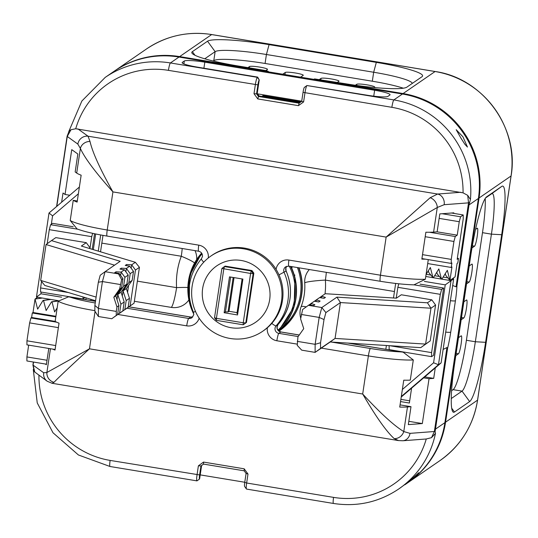 <?xml version="1.0" encoding="UTF-8"?>
<svg xmlns="http://www.w3.org/2000/svg" width="538" height="538" viewBox="0 0 538 538"><rect width="100%" height="100%" fill="white"/><g stroke="black" fill="none" stroke-linecap="round" stroke-linejoin="round"><path stroke-width="0.81" d="M313.795 79.348L314.596 78.918L403.09 93.558A91.332 89.913 55.4 0 1 479.062 198.011L445.558 422.182A91.332 89.913 55.4 0 1 407.986 482.62A91.332 89.913 55.4 0 1 407.656 482.842M268.664 71.857L266.902 70.747L238.078 65.979A54.802 6.617 -171.5 0 1 192.079 53.282A54.802 6.617 -171.5 0 1 192.362 51.655L207.534 41.211A54.802 6.617 -171.5 0 1 269.074 44.627L376.324 62.374A54.802 6.617 -171.5 0 1 422.088 76.658A54.802 6.617 -171.5 0 1 422.034 76.692L406.863 87.143A54.802 6.617 -171.5 0 1 345.329 83.72L314.596 78.918M114.123 71.272A91.332 89.913 55.4 0 1 114.453 71.043A91.332 89.913 55.4 0 1 179.652 56.598L268.146 71.238M469.647 401.577L454.475 412.021A54.802 6.974 -80.6 0 1 452.767 411.691A54.802 6.974 -80.6 0 1 454.603 363.668L470.683 256.068A54.802 6.974 -80.6 0 1 486.587 196.854A54.802 6.974 -80.6 0 1 486.641 196.821L501.806 186.37A54.802 6.974 -80.6 0 1 501.685 234.723L485.599 342.323A54.802 6.974 -80.6 0 1 469.647 401.577L462.048 391.126A45.663 5.81 99.4 0 0 475.343 341.751L491.423 234.151A45.663 5.81 99.4 0 0 492.283 193.64A45.663 5.81 99.4 0 0 491.53 193.862L485.538 197.984M412.243 83.437A45.663 5.514 8.5 0 0 373.668 72.247L266.418 54.506A45.663 5.514 8.5 0 0 215.133 51.655L204.756 58.797M403.325 88.205A45.663 5.514 8.5 0 0 372.323 81.218L265.073 63.471A45.663 5.514 8.5 0 0 213.794 60.619L213.203 61.029M374.246 87.526L374.67 87.237A9.133 1.103 8.5 0 0 374.764 87.109A9.133 1.103 8.5 0 0 366.472 84.755A9.133 1.103 8.5 0 0 356.795 84.278L355.362 85.266M337.346 82.401L338.92 81.319A9.133 1.103 8.5 0 0 339.014 81.191A9.133 1.103 8.5 0 0 330.722 78.844A9.133 1.103 8.5 0 0 321.045 78.366L319.471 79.442M300.608 77.169L303.17 75.407A9.133 1.103 8.5 0 0 303.264 75.28A9.133 1.103 8.5 0 0 294.972 72.926A9.133 1.103 8.5 0 0 285.295 72.448L282.732 74.21M265.846 70.572L267.42 69.496A9.133 1.103 8.5 0 0 267.514 69.362A9.133 1.103 8.5 0 0 259.222 67.015A9.133 1.103 8.5 0 0 249.545 66.537L247.971 67.613M451.584 390.702L453.11 389.653A45.663 5.81 99.4 0 0 466.406 340.272L482.485 232.672A45.663 5.81 99.4 0 0 485.202 198.488M471.974 247.957L474.55 246.182A9.133 1.163 99.4 0 0 477.125 236.855A9.133 1.163 99.4 0 0 477.381 228.206A9.133 1.163 99.4 0 0 477.233 228.246L475.552 229.403M466.527 283.882L469.19 282.046A9.133 1.163 99.4 0 0 471.765 272.719A9.133 1.163 99.4 0 0 472.021 264.071A9.133 1.163 99.4 0 0 471.873 264.118L469.203 265.954M461.167 319.754L463.83 317.918A9.133 1.163 99.4 0 0 466.406 308.59A9.133 1.163 99.4 0 0 466.661 299.942A9.133 1.163 99.4 0 0 466.513 299.982L463.843 301.818M455.807 355.618L458.47 353.782A9.133 1.163 99.4 0 0 461.046 344.454A9.133 1.163 99.4 0 0 461.301 335.806A9.133 1.163 99.4 0 0 461.153 335.853L458.484 337.689M451.248 398.564L462.048 391.126L453.11 389.653M281.394 98.649L282.383 97.97M300.924 101.884L263.042 95.616L262.376 96.067L300.291 102.341M262.309 96.531L262.376 96.067L262.665 96.591M244.743 482.404L246.653 483.003A6.853 0.874 99.4 0 0 246.417 489.002L244.595 486.406A4.566 0.578 -80.6 0 1 244.743 482.404L246.088 473.44L247.991 474.032L246.653 483.003L333.567 497.381A84.479 83.175 -124.6 0 0 426.264 438.981L431.496 437.676L434.368 431.51L446.957 347.548L447.603 348.234L435.108 431.523L435.477 433.359A91.332 89.913 55.4 0 1 398.752 488.975L409.734 480.979L418.719 472.767L411.718 479.614L404.926 484.725L407.327 483.07A91.332 89.913 -124.6 0 0 444.899 422.639L478.403 198.468A91.332 89.913 -124.6 0 0 402.431 94.016L178.993 57.048A91.332 89.913 -124.6 0 0 113.787 71.493L105.213 77.398A91.332 89.913 55.4 0 1 170.418 62.953L178.993 57.048M460.965 138.185L456.197 129.692L462.942 136.82L467.455 147.069L464.879 144.278L460.965 138.185M304.945 92.946L303.607 101.911L298.462 105.656L257.796 98.931L254.003 93.706L255.342 84.742A6.853 0.874 -80.6 0 1 257.332 77.331L257.668 77.102L259.235 79.947A4.566 0.578 99.4 0 0 257.904 84.883L256.565 93.847L257.225 93.397L259.235 79.947L257.332 77.331L170.418 62.953A6.853 0.874 99.4 0 0 168.421 70.357A84.479 83.175 -124.6 0 0 75.724 128.764L463.05 192.839A84.479 83.175 -124.6 0 0 391.859 107.324L303.042 92.348A4.566 0.578 -80.6 0 1 304.367 87.412L306.929 85.542A6.853 0.874 99.4 0 0 306.929 85.542A6.853 0.874 99.4 0 0 304.945 92.946M183.875 63.894L184.305 61.023L182.321 62.388A18.265 2.206 -171.5 0 0 182.133 62.643A18.265 2.206 -171.5 0 0 197.56 67.163L257.668 77.102M391.859 107.324A6.853 0.874 99.4 0 1 393.856 99.92L306.936 85.535L367.373 95.253A18.265 2.206 -171.5 0 0 387.885 96.396L389.862 95.031A18.265 2.206 -171.5 0 0 390.057 94.775A18.265 2.206 -171.5 0 0 374.63 90.256L204.817 62.166L203.909 68.212M197.029 480.837L199.598 478.968L201.609 465.518L200.95 465.969L199.611 474.94A4.566 0.578 99.4 0 0 199.598 478.968L197.029 480.837A6.853 0.874 -80.6 0 1 196.915 480.871A6.853 0.874 -80.6 0 1 197.049 474.792L198.387 465.827L203.525 462.081L244.191 468.813L247.991 474.032M246.417 489.002A6.853 0.874 99.4 0 0 246.518 489.076L333.439 503.454C357.158 507.058 378.934 502.23 398.752 488.975M452.68 285.483L456.029 286.821L468.537 202.86L467.71 195.355L463.05 192.839M61.635 202.207L63.013 193.001L65.044 194.467L71.742 149.631L77.842 154.023L75.159 171.952L76.699 173.061L80.377 148.441L77.862 144.103A9.133 8.83 -54.3 0 1 88.037 136.201L437.616 194.036A9.133 8.009 85.7 0 1 444.18 204.702L437.28 207.486L433.601 232.1L437.132 231.838L439.808 213.902L453.823 212.84L453.742 213.391M400.884 399.384L409.7 400.837M400.554 401.583L409.371 403.036L411.597 388.154M244.77 482.256L200.21 474.886M418.779 472.754L411.718 479.614M402.431 94.016L393.856 99.92A91.332 89.913 55.4 0 1 470.42 199.511L469.022 204.931L478.403 198.468M184.305 61.023A18.265 2.206 -171.5 0 1 204.817 62.166M257.567 93.861L301.724 101.171M446.957 347.548L443.124 349.424M435.269 367.905L433.702 378.369L429.035 378.725L422.33 423.561L408.322 424.623L410.998 406.688L407.468 406.957L403.789 431.57L410.01 433.359A9.133 8.009 85.7 0 1 402.794 440.763L426.264 438.981M48.783 348.456L46.349 364.737L45.333 364.011M408.813 421.321L422.33 423.561M423.655 377.837L429.035 378.725M400.064 404.879L410.998 406.688M331.421 342.054L370.379 348.496A38.817 4.687 8.5 0 0 401.314 351.926L403.144 352.175L413.298 359.956L410.286 380.131A45.663 5.514 -171.5 0 1 403.756 380.178L399.734 407.078A45.663 5.514 8.5 0 0 407.468 406.957M52.724 349.108A45.663 5.514 8.5 0 0 55.017 350.05L59.039 323.15A45.663 5.514 -171.5 0 1 55.152 321.381L58.165 301.206L68.575 296.828L70.175 297.144A38.817 4.687 8.5 0 0 95.239 302.975M300.729 318.18A18.265 17.983 55.4 0 1 301.166 306.606A57.082 56.201 -124.6 0 0 304.723 282.827A18.265 17.983 55.4 0 1 309.343 269.538M195.025 250.627A18.265 17.983 55.4 0 1 196.686 259.504M188.872 299.935A18.265 17.983 55.4 0 1 171.272 307.393L134.365 301.287M424.758 376.889L433.702 378.369M107.21 236.047A6.853 0.874 -80.6 0 1 107.096 236.081C93.955 233.889 83.948 231.508 77.069 228.939L70.222 220.499L73.242 200.324L77.29 200.997M428.288 259.625L425.356 279.256L413.944 284.851C404.361 284.562 393.15 283.371 380.319 281.28A6.853 0.874 -80.6 0 1 380.447 275.2L386.143 237.097L112.919 191.898L107.223 230.002L198.757 245.146A11.419 11.237 55.4 0 1 208.287 257.984M433.601 232.1A45.663 5.514 -171.5 0 1 425.867 232.228L421.846 259.128A45.663 5.514 8.5 0 0 425.457 259.161M73.242 200.324A45.663 5.514 8.5 0 0 77.129 202.1L81.151 175.2A45.663 5.514 -171.5 0 1 76.699 173.061M65.044 194.467L69.772 195.247M33.531 362.054L33.094 365.127L34.775 372.04L47.189 381.234A9.133 8.83 -54.3 0 1 43.692 372.76L46.887 372.525A9.133 8.695 53.2 0 0 54.002 382.31L51.998 383.264M75.724 128.764L70.989 129.725L67.263 136.477L56.806 206.343M95.058 311.415L89.469 348.812L46.887 372.525L50.444 348.732M398.571 440.602L394.166 438.584C386.277 431.368 375.786 416.513 362.686 394.011L89.469 348.812C70.713 366.048 58.891 377.212 54.002 382.31M394.166 438.584A9.133 7.922 -54.2 0 0 403.789 431.57C394.065 425.699 380.366 413.177 362.686 394.011L368.382 355.907L321.307 348.113M80.377 148.441C84.708 158.031 95.556 172.516 112.919 191.898C100.135 169.174 92.496 152.355 90.001 141.433A9.133 7.962 -17.6 0 0 80.377 148.441M77.876 128.885L88.037 136.201L90.001 141.433M460.972 192.268L437.616 194.036L430.165 197.708L386.143 237.097L437.28 207.486A9.133 7.196 -125.7 0 0 430.165 197.708M194.595 262.961A18.265 2.65 20.8 0 0 181.286 256.256L101.83 243.115M187.849 287.487A18.265 1.661 -3.7 0 0 176.592 287.642A75.347 74.183 55.4 0 1 181.286 256.256A18.265 2.327 -80.6 0 0 182.2 248.502M394.455 291.522L325.396 280.096A18.265 1.661 -3.7 0 0 304.723 282.827M306.263 306.882A18.265 2.65 20.8 0 0 301.166 306.606M67.216 135.986A6.853 1.332 9.5 0 0 67.136 136.141L67.136 136.141A6.853 1.332 9.5 0 0 67.263 136.477L77.862 144.103M66.833 138.394A6.853 0.827 8.5 0 0 66.759 138.488L67.136 136.141L69.12 131.05L70.989 129.725M43.692 372.76L32.926 365.033L34.244 371.408L34.775 372.04M470.42 199.511L467.71 195.355M469.338 202.51A6.853 1.284 -173.6 0 1 468.537 202.86L444.18 204.702M431.496 437.676L435.477 433.359M410.01 433.359L434.368 431.51A6.853 0.363 10.6 0 0 435.108 431.523M468.248 205.099A6.853 0.827 -171.5 0 0 469.022 204.931L456.937 285.792L456.029 286.821M246.088 473.44L244.185 470.824L203.519 464.099L203.525 462.081M299.76 102.731L259.121 96.006L258.462 96.457L299.128 103.188L298.462 105.656M299.128 103.188L301.697 101.312L303.042 92.348M244.185 470.824L244.191 468.813M201.609 465.518L203.552 464.106M198.387 465.827L200.95 465.969L203.519 464.099M259.121 96.006L257.225 93.397M257.796 98.931L258.462 96.457L256.565 93.847L254.003 93.706M301.697 101.312L303.607 101.911M291.811 268.348L292.114 266.935L291.139 266.888M294.542 276.021L294.871 275.032L294.219 274.884M330.218 341.98L335.066 338.429L425.605 344.091L430.218 340.91L420.75 347.635L330.218 341.98L315.12 352.377L301.71 350.157L297.252 345.389L297.938 336.875L303.741 328.651L300.614 318.94L302.618 309.525L308.415 305.322L321.818 307.541L336.916 297.144L427.454 302.8L431.785 299.821L435.578 305.046L430.965 308.22L340.426 302.564L325.894 312.578L324.01 319.559L320.547 342.746L320.534 348.442L335.066 338.429L340.426 302.564L336.916 297.144M316.082 301.522L316.331 299.874L314.441 301.253M310.803 305.154L311.051 303.506L309.162 304.885M58.198 301.011L52.011 301.865L54.62 311.946L57.176 307.837M52.011 301.865L51.561 301.791L46.133 310.54L43.517 300.46L43.074 300.386L37.64 309.135L35.031 299.054L33.02 312.504L32.293 313.002L31.621 317.487L30.962 317.938L56.746 322.208M55.912 316.29L33.02 312.504M58.225 300.87L51.561 301.791M50.841 299.451L43.517 300.46M50.397 299.377L43.074 300.386M42.354 298.045L35.031 299.054L37.626 297.265M389.727 345.699L431.597 352.625L440.306 294.34L397.851 287.319L396.237 298.146M321.361 297.891L321.603 296.236L325.275 293.714L396.412 298.16L401.314 294.777L431.785 299.821M430.218 340.91L435.578 305.046M28.675 345.127L26.913 356.929L47.021 360.258M402.363 389.492L433.588 362.78L445.235 284.858L424.395 281.414M431.597 352.625L431.584 356.654L433.561 355.288L443.615 288.038L420.023 284.138M55.817 316.895L32.293 313.002M55.152 321.381L31.621 317.487M58.366 327.635L29.63 322.881L26.954 340.81L55.69 345.564M55.098 349.498L26.94 344.845L26.954 340.81M46.429 364.192L26.9 360.958L26.913 356.929M29.63 322.881L30.962 317.938M385.82 349.31L386.392 345.49M393.493 297.978L395.665 283.445M401.24 397.01L441.106 362.908L453.668 278.845L452.492 278.65M425.773 276.485L451.032 280.661L438.47 364.724L441.106 362.908M433.588 362.78L438.47 364.724L401.314 396.506M445.235 284.858L453.668 278.845M447.858 277.884L443.124 277.104M439.371 276.478L434.637 275.698M430.877 275.073L426.143 274.293M397.851 287.319L398.799 283.788M431.584 356.654L389.129 349.626L389.142 345.658M414.179 284.858L441.637 289.404L443.615 288.038M441.637 289.404L440.306 294.34M420.75 347.635L425.605 344.091L430.965 308.22L427.454 302.8M308.415 305.322L309.074 304.871L313.54 305.611L314.864 304.703L311.051 303.506L314.347 301.233L318.819 301.973L320.137 301.065L316.331 299.874L319.626 297.601L324.098 298.341L325.416 297.433L321.603 296.236L319.713 297.615M297.265 341.361L315.14 344.32L319.162 317.42L301.287 314.461M324.01 319.559L319.162 317.42L321.818 307.541L325.894 312.578M320.534 348.442L315.12 352.377L315.14 344.32L320.547 342.746M116.282 311.421L116.269 315.45L117.587 314.542L118.932 305.571L116.948 306.936L116.282 311.421L98.407 308.462L98.387 316.519L111.79 318.738L116.269 315.45M126.188 300.574L124.843 309.545L128.145 307.272L129.483 298.308L126.188 300.574L123.054 290.87L122.287 295.994M120.909 304.212L119.571 313.177L122.866 310.903L124.204 301.939L120.909 304.212L117.782 294.501L117.015 299.632M119.718 313.197L124.843 309.545M114.446 316.835L119.571 313.177M119.631 289L121.608 287.642L122.953 278.671L121.628 279.578L119.631 289L113.821 297.232L116.948 306.936M132.16 280.372L133.505 271.408L130.203 273.674L128.864 282.645L132.16 280.372L126.356 288.597L129.483 298.308M135.482 270.042L139.436 267.319L134.076 303.183L130.122 305.907L135.482 270.042L131.682 264.817L135.354 262.295L81.366 246.041L86.268 242.658L55.804 237.621L51.473 240.6L120.182 261.286L105.085 271.683L118.494 273.903L119.154 273.452L114.681 272.712L116 271.804L121.131 272.087L124.426 269.814L119.961 269.074L121.279 268.166L126.403 268.455L129.705 266.182L125.233 265.442L126.558 264.535L131.682 264.817L131.178 268.206M428.309 270.802L428.752 272.504L432.962 277.595L430.353 267.514L426.083 274.387M432.962 277.595L433.413 277.669L438.84 268.919L441.456 279L441.9 279.074L447.334 270.325L449.95 280.406L451.954 266.956L451.234 267.453L451.9 262.968L451.241 263.425L421.933 258.576M457.34 258.24L458.497 258.428L457.825 262.914L457.098 263.412L455.094 276.862L449.95 280.406L445.733 275.315L445.289 273.613M436.802 272.208L437.239 273.909L441.456 279M86.268 242.658L90.068 247.883L91.742 236.673L49.288 229.652L47.189 243.714M41.547 281.468L40.579 287.938L68.319 292.524M85.838 299.686L86.107 297.884M93.316 249.639L95.663 233.963M437.132 231.838L457.239 235.16L459.25 221.71L439.142 218.388M78.366 193.794L52.576 215.859L51.318 224.232M41.184 292.067L40.928 293.782L61.608 297.198M83.027 296.956L83.02 298.987L85.011 297.548M92.22 249.309L94.547 233.727M73.215 226.76L52.596 223.351L50.619 224.716L77.775 229.208M427.703 263.559L451.234 267.453M422.518 254.642L451.254 259.397L453.931 241.461L425.195 236.707M429.479 232.261L455.262 236.525L457.239 235.16M442.149 213.727L460.582 216.774L463.218 214.958L451.49 213.014M463.218 214.958L463.211 218.986L457.179 259.336L458.497 258.428M451.254 259.397L451.241 263.425M460.582 216.774L459.25 221.71M455.262 236.525L453.931 241.461M93.195 300.903L93.323 300.049M100.532 251.811L102.987 235.375M100.68 234.951L98.266 251.125M91.056 299.37L90.882 300.52M58.272 300.681L36.45 297.07L49.012 213.008L79.382 187.029M90.068 247.883L89.281 248.421M92.65 233.317L91.742 236.673M49.288 229.652L50.619 224.716M83.02 298.987L40.565 291.966L40.579 287.938M114.547 265.167L46.046 244.541L40.686 280.412L96.114 297.097M98.34 282.228L100.223 275.241L105.085 271.683L102.428 281.562L98.407 308.462L94.876 305.409L98.34 282.228L102.428 281.562L120.304 284.521M98.387 316.519L94.856 311.112L94.876 305.409M126.887 284.003L128.226 275.039L124.93 277.312L123.585 286.277L126.887 284.003L121.077 292.235L124.204 301.939M117.587 314.542L111.79 318.738M95.576 300.729L44.775 285.436L40.686 280.412M134.076 303.183L124.883 309.646M128.145 307.272L119.604 313.284M122.866 310.903L114.332 316.916M121.628 279.578L118.494 273.903M128.609 285.409L127.567 292.363M124.998 309.565L130.122 305.907M126.39 265.637L126.558 264.535M129.705 266.182L133.505 271.408M130.203 273.674L126.403 268.455L125.899 271.838M123.33 289.047L123.054 290.87L128.864 282.645M121.111 269.269L121.279 268.166M124.426 269.814L128.226 275.039M115.838 272.901L116 271.804M119.154 273.452L122.953 278.671M121.608 287.642L115.798 295.866L118.932 305.571M124.93 277.312L121.131 272.087L120.626 275.476M118.051 292.679L117.782 294.501L123.585 286.277M121.077 292.235L117.782 294.501M115.798 295.866L113.821 297.232M126.356 288.597L123.054 290.87M46.046 244.541L51.473 240.6M139.436 267.319L135.354 262.295M36.45 297.07L40.928 293.782M49.012 213.008L52.576 215.859M230.116 338.469A45.663 44.957 55.4 0 1 192.826 303.385A45.663 44.957 55.4 0 1 210.916 256.027A45.663 44.957 55.4 0 1 243.512 248.798A45.663 44.957 55.4 0 1 280.802 283.889A45.663 44.957 55.4 0 1 262.712 331.247A45.663 44.957 55.4 0 1 230.116 338.469M210.916 256.027L211.905 255.342A45.663 44.957 55.4 0 1 244.508 248.119A45.663 44.957 55.4 0 1 281.791 283.21A45.663 44.957 55.4 0 1 263.707 330.567L262.712 331.247M231.132 327.716A34.25 33.719 55.4 0 1 202.638 288.543A34.25 33.719 55.4 0 1 241.179 260.466A34.25 33.719 55.4 0 1 269.673 299.632A34.25 33.719 55.4 0 1 231.132 327.716M221.891 268.435L224.46 266.559L251.273 270.997L251.932 270.54L225.119 266.108L224.46 266.559L223.795 269.027L216.424 318.348L243.237 322.78L250.607 273.465L221.891 268.435L214.521 317.75L216.417 320.359L243.23 324.797L246.465 322.47L253.835 273.156L253.169 273.607L245.799 322.928L243.237 322.78L243.23 324.797L246.465 322.47M224.131 312.733L237.54 314.952L242.9 279.081L229.491 276.862L224.131 312.733L225.456 311.825L230.647 277.057M233.169 277.474L228.018 311.966L229.006 311.287L237.076 312.618M234.037 277.615L229.006 311.287M228.018 311.966L225.456 311.825M237.729 313.688L236.955 313.446L242.107 278.953M216.417 320.359L216.424 318.348L214.521 317.75M253.835 273.156L251.932 270.54M251.273 270.997L250.607 273.465L253.169 273.607L251.273 270.997M179.504 57.136L179.652 56.598L211.642 34.566A91.332 89.913 -124.6 0 0 146.437 49.012L114.453 71.043M478.477 197.977L479.062 198.011L511.053 175.987A91.332 89.913 -124.6 0 0 435.081 71.527L211.642 34.566A4.566 0.578 99.4 0 1 211.716 34.546C188.004 30.942 166.249 35.77 146.437 49.012M444.973 422.148L445.558 422.182L477.549 400.151L511.053 175.987A4.566 0.551 -171.5 0 0 511.1 175.919A4.566 0.551 -171.5 0 0 511.073 175.845M407.986 482.62L439.976 460.589A91.332 89.913 -124.6 0 0 477.549 400.151A4.566 0.551 -171.5 0 0 477.596 400.09L511.1 175.919C519.486 128.205 483.097 78.178 435.155 71.507A4.566 0.578 99.4 0 0 435.081 71.527L403.09 93.558L402.942 94.096M211.777 34.587A4.566 0.578 99.4 0 0 211.716 34.546L435.155 71.507A4.566 0.578 99.4 0 1 435.215 71.554M477.569 400.016A4.566 0.551 -171.5 0 1 477.596 400.09C473.373 425.545 460.831 445.713 439.976 460.589M372.323 81.218L373.668 72.247L376.324 62.374M269.074 44.627L266.418 54.506L265.073 63.471M213.794 60.619L215.133 51.655L207.534 41.211M192.362 51.655L195.012 55.293M249.35 67.842L249.545 66.537M284.972 74.58L285.295 72.448M320.85 79.671L321.045 78.366M356.62 85.441L356.795 84.278M466.406 340.272L475.343 341.751L485.599 342.323M501.685 234.723L491.423 234.151L482.485 232.672M491.53 193.862L501.806 186.37M472.344 245.819L474.55 246.182M466.856 281.663L469.19 282.046M461.496 317.528L463.83 317.918M456.137 353.399L458.47 353.782M454.475 412.021L451.685 408.187M288.893 266.102A6.853 0.874 -80.6 0 1 288.785 266.135L285.638 266.828A4.566 4.499 -124.6 0 0 284.104 272.396A50.236 49.456 55.4 0 1 287.951 300.406A50.236 49.456 55.4 0 1 276.122 325.82L278.099 324.461A50.236 49.456 -124.6 0 0 286.088 271.031L278.993 274.871M198.744 251.192A6.853 0.874 -80.6 0 1 198.63 251.226A6.853 0.874 -80.6 0 1 198.757 245.146M127.035 308.24L188.69 318.442A4.566 4.499 -124.6 0 0 191.952 317.716L193.761 314.791L193.404 312.228L195.516 311.468M257.904 84.883L168.421 70.357M38.938 375.295A84.479 83.175 -124.6 0 0 110.129 460.414L199.611 474.94M333.567 497.381A6.853 0.874 99.4 0 0 333.439 503.454M182.321 62.388L182.241 62.946M401.314 351.926L347.837 343.076M299.236 335.039L280.823 331.993L278.845 333.358L298.166 336.553M137.372 281.152L176.592 287.642A18.265 2.327 -80.6 0 1 171.272 307.393M326.31 272.349A18.265 2.327 99.4 0 1 325.396 280.096A75.347 74.183 55.4 0 1 325.026 293.882M434.744 429.27A6.853 0.827 8.5 0 0 435.518 429.102L444.899 422.639M456.937 285.792A25.118 3.194 -80.6 0 1 455.424 300.762L450.736 332.148A25.118 3.194 -80.6 0 1 447.603 348.234M199.154 318.187A11.419 11.237 55.4 0 1 186.699 325.846L117.963 314.474M297.258 344.138L276.848 340.762A11.419 11.237 55.4 0 1 267.346 327.77M276.075 269.356A11.419 11.237 55.4 0 1 288.913 260.062L380.447 275.2A45.663 5.514 8.5 0 0 425.356 279.256M186.699 325.846A6.853 0.874 99.4 0 1 188.69 318.442L190.667 317.077L128.999 306.875M95.482 301.334L70.175 297.144M94.863 310.655A45.663 5.514 -171.5 0 1 58.165 301.206M413.298 359.956A45.663 5.514 -171.5 0 1 368.382 355.907A6.853 0.874 99.4 0 1 370.379 348.496M70.222 220.499A45.663 5.514 8.5 0 0 107.223 230.002A6.853 0.874 -80.6 0 0 107.096 236.081L198.63 251.226C201.32 251.952 202.597 253.714 202.47 256.512L201.427 258.758A6.853 1.17 41.5 0 0 203.727 262.208M280.823 331.993A4.566 4.499 55.4 0 1 278.099 324.461A6.853 1.17 -138.5 0 0 278.139 324.427C276.176 327.884 277.11 330.399 280.937 331.959A6.853 0.874 99.4 0 0 280.823 331.993M271.784 323.405A6.853 1.17 -138.5 0 0 276.122 325.82A4.566 4.499 -124.6 0 0 278.845 333.358A6.853 0.874 99.4 0 0 276.848 340.762M286.727 266.29L285.88 268.025L286.088 271.031A4.566 4.499 55.4 0 1 286.707 266.297M192.833 316.902A4.566 4.499 55.4 0 1 190.667 317.077A6.853 0.874 99.4 0 1 190.782 317.043L129.053 306.835M56.591 206.518L66.759 138.488A6.853 0.827 8.5 0 0 66.914 138.703M33.41 362.874A6.853 0.827 -171.5 0 1 33.255 362.659L32.926 365.033M110.129 460.414A6.853 0.874 99.4 0 0 110.001 466.493L78.413 454.973L53.006 432.767L37.236 402.908L33.275 369.465M455.424 300.762A6.853 0.827 -171.5 0 1 450.4 300.715M450.736 332.148A6.853 0.827 -171.5 0 1 445.713 332.094M201.468 258.724A6.853 1.17 41.5 0 0 201.427 258.758C188.334 274.891 185.657 292.712 193.404 312.228M380.427 281.246A6.853 0.874 -80.6 0 1 380.319 281.28L288.785 266.135A6.853 0.874 -80.6 0 1 288.913 260.062M278.166 324.387A6.853 1.17 -138.5 0 1 278.139 324.427C291.233 308.294 293.909 290.473 286.162 270.957M373.742 96.168L374.63 90.256M306.922 85.549L304.367 87.412M279.141 331.025A54.802 53.948 -124.6 0 0 300.681 273.499A54.802 53.948 -124.6 0 0 298.953 267.823L300.688 273.486C305.369 297.299 298.186 316.478 279.141 331.025L278.98 331.132A54.802 53.948 55.4 0 0 300.453 273.66A54.802 53.948 55.4 0 0 298.644 267.769M281.502 328.099A53.887 53.054 -124.6 0 0 299.437 273.956A53.887 53.054 -124.6 0 0 297.44 267.568M277.978 330.144A53.887 53.054 -124.6 0 0 293.667 277.931A53.887 53.054 -124.6 0 0 289.31 266.223M290.601 266.438A54.802 53.948 55.4 0 1 294.676 277.635A54.802 53.948 55.4 0 1 278.61 330.836M193.808 314.192A54.802 53.948 55.4 0 1 189.443 302.437A54.802 53.948 55.4 0 1 201.629 253.102L189.416 276.155L189.43 302.43L193.808 314.226M290.95 266.498L294.918 277.46L294.165 306.526L278.637 330.857A54.802 53.948 -124.6 0 0 294.911 277.474A54.802 53.948 -124.6 0 0 290.937 266.492M202.093 253.896A53.887 53.054 -124.6 0 0 189.975 301.421M47.189 381.234L52.058 383.278L398.382 440.568L402.794 440.763M33.356 362.027L33.255 362.659M105.213 77.398L81.863 101.023L68.736 131.662M196.915 480.871L110.001 466.493M95.488 301.28L68.575 296.828M190.782 317.043L192.839 316.895M403.144 352.175L348.335 343.109M299.269 334.992L280.937 331.959"/></g></svg>
